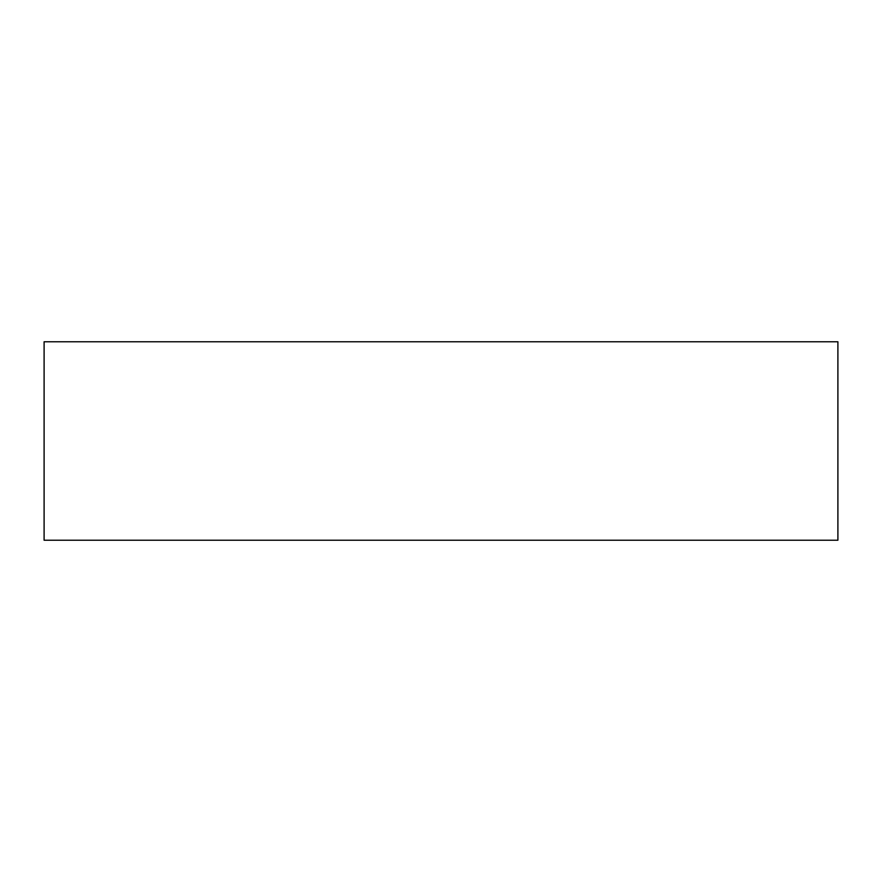 <?xml version="1.0" encoding="UTF-8"?>
<svg xmlns="http://www.w3.org/2000/svg" width="882" height="882" viewBox="0 0 882 882"><rect width="100%" height="100%" fill="white"/><g stroke="black" fill="none" stroke-linecap="round" stroke-linejoin="round"><path stroke-width="1.32" d="M837.9 540.225L44.1 540.225L44.1 341.775L837.9 341.775L837.9 540.225"/></g></svg>
